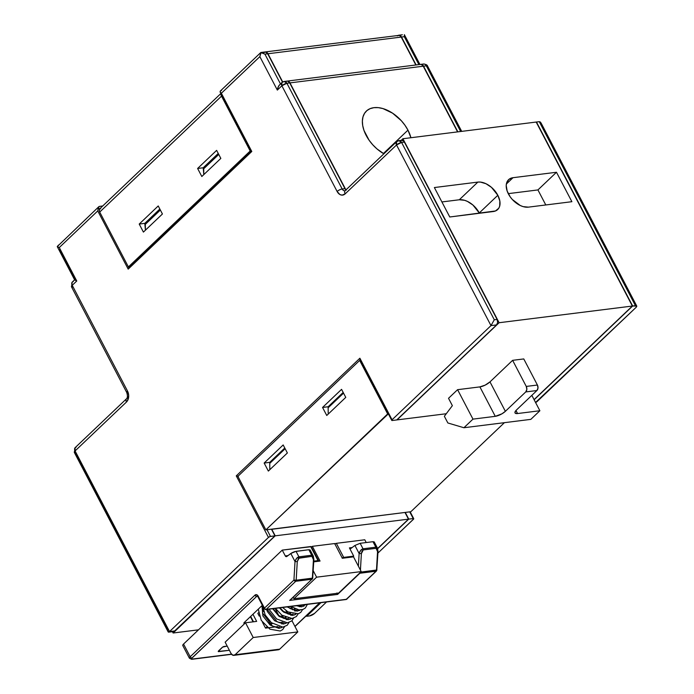 <?xml version="1.0" encoding="UTF-8"?>
<svg xmlns="http://www.w3.org/2000/svg" width="694" height="694" viewBox="0 0 694 694"><rect width="100%" height="100%" fill="white"/><g stroke="black" fill="none" stroke-linecap="round" stroke-linejoin="round"><path stroke-width="1.04" d="M479.268 212.954A17.576 10.948 46.4 0 0 459.307 199.768L477.862 182.097A17.576 10.948 -133.6 0 1 497.832 195.283L479.268 212.954L497.832 195.283L491.482 187.363L485.982 183.728L480.404 182.08L477.862 182.097L434.375 187.545L449.764 216.988L495.499 210.959L498.778 208.209L499.68 206.144L499.836 201.034L497.832 195.283A17.576 10.948 -133.6 0 1 497.676 209.553A17.576 10.948 -133.6 0 1 493.261 211.54L449.764 216.988L434.375 187.545L477.862 182.097L459.307 199.768L441.904 201.945L459.307 199.768L464.581 200.306L467.418 201.399L472.926 205.034L479.268 212.954A17.576 10.948 46.4 0 1 479.433 213.275L479.268 212.954M407.959 130.142A29.955 18.66 -133.6 0 1 410.917 137.733L407.959 130.142L404.992 125.302L401.349 120.739L392.561 113.165L382.932 108.576L378.265 107.639L373.927 107.674L370.102 108.663L366.926 110.58L364.524 113.356L362.988 116.87L362.372 120.999L362.71 125.579L363.977 130.437L369.095 140.223L372.747 144.777L376.946 148.88L383.886 153.799A29.955 18.66 -133.6 0 1 366.137 135.382A29.955 18.66 -133.6 0 1 366.389 111.057A29.955 18.66 -133.6 0 1 407.959 130.142L383.4 153.513L407.959 130.142M102.495 206.005L99.702 206.361L102.495 206.005M504.399 422.672L410.839 511.721L409.72 511.86L413.693 518.956L377.918 553.083L413.433 519.277A1.596 0.52 -27.6 0 0 413.728 518.678A1.596 0.52 -27.6 0 0 413.225 518.557L408.757 519.112L413.225 518.557L409.72 511.86L405.261 512.424L410.839 511.721L504.399 422.672M268.352 471.07L264.154 463.045L269.723 462.343L269.819 469.673L269.723 462.343L284.774 448.02L269.723 462.343L264.154 463.045L268.352 471.07L287.368 452.974L268.352 471.07M283.169 444.949L287.368 452.974L283.169 444.949L264.154 463.045L283.169 444.949M285.147 448.723L270.096 463.045L285.147 448.723M326.753 415.48L322.554 407.456L328.132 406.753L328.227 414.084L328.132 406.753L343.183 392.431L328.132 406.753L322.554 407.456L326.753 415.48L345.768 397.384L326.753 415.48M341.569 389.351L345.768 397.384L341.569 389.351L322.554 407.456L341.569 389.351M343.547 393.134L328.496 407.456L343.547 393.134M408.48 519.147L275.214 535.829L271.718 529.14L404.984 512.458L408.48 519.147L377.623 548.52L408.48 519.147L404.984 512.458L271.519 529.331L275.214 535.829L408.48 519.147M198.493 629.831L173.118 633.006L275.214 535.829L173.118 633.006L198.493 629.831M320.697 602.704L308.648 614.173L307.858 614.268L308.648 614.173L320.697 602.704M334.664 543.549L312.361 546.334L311.467 547.184L312.361 546.334L320.055 561.056L313.749 561.845L320.055 561.056L312.361 546.334L334.664 543.549L342.359 558.262L334.664 543.549M172.424 631.687L173.118 633.006L172.424 631.687M233.852 655.362L278.459 649.775A3.99 2.837 -97.1 0 0 279.708 649.159L235.101 654.746A3.99 2.837 82.9 0 1 233.852 655.362A3.99 2.837 82.9 0 1 231.093 653.548L225.142 642.176L245.52 622.787L256.667 621.39L252.937 614.259L256.667 621.39L245.52 622.787L225.142 642.176L231.093 653.548L232.993 655.283L235.101 654.746L253.215 637.508L297.821 631.922L291.966 620.722L297.821 631.922L253.215 637.508L245.52 622.787L253.215 637.508L235.101 654.746L279.708 649.159L297.821 631.922L279.708 649.159L277.6 649.705M360.108 359.83L391.754 420.382A1.596 0.52 -27.6 0 0 392.266 420.503L396.725 419.939L392.266 420.503L391.746 420.347L392.058 419.775L490.988 325.616L496.566 324.922L396.725 419.939L496.566 324.922L497.65 322.415L497.078 319.422L494.293 319.769L401.592 142.461L404.385 142.114L497.078 319.422L404.385 142.114L403.544 140.995L401.375 140.353M397.011 419.905L446.285 413.737L397.011 419.905L499.107 322.727L632.373 306.045L534.059 399.614L632.373 306.045L499.107 322.727L402.91 138.731L401.21 140.353L402.91 138.731L536.176 122.049L402.91 138.731L499.107 322.727L397.011 419.905M540.27 121.953L539.247 121.667L635.435 305.664A3.99 1.31 -27.6 0 1 636.71 305.967L540.956 122.795L539.247 121.667L536.462 122.014L632.65 306.011L536.462 122.014L539.247 121.667L635.435 305.664L632.65 306.011L534.146 399.77L632.65 306.011L636.745 306.045L635.964 307.468L535.508 402.511M457.58 389.681L448.524 398.304L452.367 405.66L444.36 416.287L447.864 422.976L463.913 427.738L530.823 419.367L463.913 427.738L472.97 419.124L495.273 416.331L501.918 413.832L505.371 411.316L525.748 391.928L536.904 390.531L516.527 409.928L514.948 412.201L515.243 413.199L517.577 413.537L539.88 410.744L530.823 419.367L539.88 410.744L531.83 395.354L539.88 410.744L517.577 413.537L515.98 410.484L517.577 413.537A7.99 2.611 -27.6 0 1 515.026 412.93A7.99 2.611 -27.6 0 1 516.527 409.928L536.904 390.531A3.99 2.837 -97.1 0 0 537.416 385.031L526.26 386.428A3.99 2.837 82.9 0 1 525.748 391.928L536.904 390.531L537.989 388.033L537.416 385.031L526.26 386.428L512.623 360.333L489.981 381.882L485.149 385.135L479.884 386.888L457.58 389.681L448.524 398.304L452.367 405.66L444.36 416.287L447.864 422.976L463.913 427.738L472.97 419.124L457.58 389.681L479.884 386.888L495.273 416.331L472.97 419.124L457.58 389.681M523.77 358.937L512.623 360.333L523.77 358.937L537.416 385.031L523.77 358.937M100.751 208.365L99.242 209.831L99.71 212.06L128.399 266.921L250.881 150.91L250.187 150.997L221.507 96.136L221.03 93.907L221.75 92.727M221.499 90.437L220.172 91.313A3.99 2.49 46.4 0 1 220.492 90.888L260.831 52.492L264.9 54.132L280.463 83.905L264.9 54.132L267.684 53.785L265.785 52.05L263.677 52.597M420.633 64.386A3.99 2.837 82.9 0 1 420.764 64.369A3.99 2.837 82.9 0 1 423.531 66.173L457.866 131.851L423.531 66.173L426.316 65.826L460.651 131.504L426.316 65.826A3.99 1.31 -27.6 0 1 427.591 66.13A3.99 1.31 152.4 0 0 426.316 65.826A3.99 2.837 -97.1 0 0 423.557 64.013A3.99 2.837 82.9 0 1 426.316 65.826L423.531 66.173L421.631 64.438L420.512 64.412M345.881 189.826L289.979 82.89L423.245 66.208L457.58 131.886L423.245 66.208A3.99 2.837 -97.1 0 0 420.486 64.403L287.221 81.085A3.99 2.837 82.9 0 1 289.979 82.89L345.881 189.826M536.176 122.049L632.373 306.045L536.176 122.049M508.572 179.694A17.576 10.948 -133.6 0 0 510.35 197.07A17.576 10.948 -133.6 0 0 528.386 207.142L571.882 201.694L556.484 172.259L512.996 177.699L508.884 179.408L506.577 183.103L506.212 185.524L507.158 191.058L510.159 196.801L512.302 199.473L520.274 205.511L523.103 206.612L528.386 207.142L571.882 201.694L556.484 172.259L537.928 189.93L545.788 204.964L537.928 189.93L556.484 172.259L512.996 177.699L506.368 184.014L512.996 177.699A17.576 10.948 -133.6 0 0 508.572 179.694L508.546 179.72M391.754 420.382A1.596 0.52 -27.6 0 1 392.058 419.775L359.882 358.225L360.056 359.735L359.882 358.225L236.272 475.867L238.45 476.223L236.272 475.867L268.457 537.425L169.527 631.583L75.082 450.935L126.473 402.026L128.399 398.503L128.685 395.467L127.505 391.026L72.237 285.303L76.765 281.001L59.276 247.541L97.759 210.915L128.19 269.125L251.792 151.474L221.36 93.265L259.851 56.639L277.34 90.09L281.868 85.778L337.128 191.492L339.834 194.485L342.055 195.144L345.152 193.878L396.543 144.968L490.988 325.616L392.058 419.775L359.882 358.225L236.272 475.867L268.457 537.425A1.596 0.52 -27.6 0 1 270.478 536.427L266.982 529.73L271.441 529.175L274.937 535.863L270.478 536.427L266.982 529.73L271.441 529.175L274.937 535.863L175.105 630.889L169.527 631.583L268.457 537.425L269.983 536.54L274.937 535.863L174.107 631.462M306.358 615.699L306.661 616.289L309.455 615.942L306.661 616.289L320.975 602.67L306.661 616.289L306.358 615.699M168.599 632.165L173.847 631.505A3.99 2.837 -97.1 0 0 175.105 630.889L169.527 631.583L75.082 450.935A3.99 1.31 152.4 0 0 74.336 452.436L75.611 452.74L168.304 630.048M143.415 232.091L139.216 224.058L144.794 223.364L145.419 230.182L145.306 224.353L160.357 210.03L145.306 224.353L144.794 223.364L139.216 224.058L143.415 232.091L162.431 213.995L143.415 232.091M158.232 205.962L162.431 213.995L158.232 205.962L139.216 224.058L158.232 205.962M159.837 209.041L144.794 223.364L159.837 209.041M201.815 176.502L197.617 168.469L203.195 167.775L203.819 174.593L203.715 168.763L218.757 154.432L203.715 168.763L203.195 167.775L197.617 168.469L201.815 176.502L220.831 158.397L201.815 176.502M216.632 150.372L220.831 158.397L216.632 150.372L197.617 168.469L216.632 150.372M218.246 153.452L203.195 167.775L218.246 153.452M636.71 305.967A3.99 1.31 -27.6 0 1 635.964 307.468L537.035 401.626A1.596 0.52 -27.6 0 1 535.568 402.494M326.544 601.976L314.503 613.435L309.455 615.942A3.99 1.31 -27.6 0 0 314.503 613.435L326.544 601.976M285.381 617.799L283.699 618.007L285.381 617.799M277.8 626.587L268.569 627.74L277.8 626.587M267.901 627.827L265.533 628.122L262.419 622.162L265.533 628.122L266.782 626.934L265.533 628.122L267.901 627.827M258.428 612.845L257.838 613.401L259.252 616.107L257.838 613.401L259.114 612.186M377.683 548.685L408.757 519.112L405.261 512.424L408.757 519.112L377.683 548.685M220.883 93.517L99.745 208.816A3.99 2.49 46.4 0 0 99.433 209.241L98.383 207.237L99.702 206.361A3.99 2.49 -133.6 0 0 98.695 206.812A3.99 2.49 -133.6 0 0 98.383 207.237L97.759 210.915L128.19 269.125L128.668 267.528L128.19 269.125L251.792 151.474L250.985 151.101L221.221 93.317M345.812 189.757L344.97 188.647L342.185 188.994L286.917 83.28L289.702 82.924L344.97 188.647L289.702 82.924L287.802 81.189L286.691 81.163M221.048 93.837A3.99 2.49 -133.6 0 0 221.507 96.136L99.71 212.06L221.507 96.136L250.187 150.997L128.399 266.921L129.266 266.817L128.399 266.921L99.71 212.06A3.99 2.49 46.4 0 1 99.433 209.241L98.383 207.237L97.759 210.915L59.276 247.541L57.255 246.596L98.695 206.812M129.067 267.008L128.668 267.528L129.067 267.008M250.985 151.101L251.792 151.474L221.36 93.265L220.076 91.868M400.377 35.932L400.924 36.565L400.377 35.932M266.982 529.73L265.863 529.869L388.354 413.858L387.66 413.945L359.674 360.42L237.877 476.344L265.863 529.869L266.982 529.73M508.26 193.643L537.928 189.93L508.26 193.643M281.391 623.169L282.241 622.102L281.391 623.169M278.858 615.639L275.084 608.412L278.858 615.639M263.035 609.011L262.297 609.159L263.781 611.796L262.367 609.089L263.035 609.011M266.947 617.851L270.061 623.811L269.688 624.166L272.43 623.516L270.061 623.811L266.947 617.851M279.118 622.674L282.328 622.275L279.118 622.674M313.228 570.728L316.603 577.174L293.961 598.722L293.198 597.265L293.961 598.722L316.603 577.174L361.21 571.587L338.568 593.136L293.961 598.722L338.568 593.136L361.21 571.587L353.515 556.866L342.359 558.262L353.515 556.866L361.21 571.587L316.603 577.174L313.228 570.728M512.623 360.333L526.26 386.428L526.841 389.421L525.748 391.928L505.371 411.316L489.981 381.882L512.623 360.333M360.056 359.735L360.377 360.169L360.056 359.735M360.368 360.333L359.674 360.42L360.368 360.333M360.785 360.281L388.77 413.806M265.863 529.869L237.877 476.344L359.674 360.42L387.66 413.945L265.863 529.869M307.65 614.737L308.648 614.173A3.99 2.837 -97.1 0 1 307.399 614.789L307.303 614.797M264.952 51.989L267.121 52.631L267.962 53.75L282.71 81.944L267.962 53.75L401.227 37.068L415.827 64.984L401.227 37.068L267.962 53.75A3.99 2.837 82.9 0 0 265.203 51.937L399.614 35.299L401.514 37.034L416.105 64.95L401.514 37.034L404.298 36.678L401.514 37.034A3.99 2.837 82.9 0 0 398.746 35.221L402.355 34.787M286.969 81.129L288.079 81.155L289.979 82.89L423.245 66.208L421.345 64.473L420.234 64.447M260.84 52.484L264.926 51.972A3.99 2.837 -97.1 0 1 267.684 53.785L282.484 82.083L267.684 53.785L264.9 54.132L261.031 52.649L259.851 56.639L277.34 90.09L278.52 86.099L281.894 82.534A3.99 2.49 -133.6 0 1 282.9 82.083A3.99 2.837 82.9 0 1 284.158 81.467A3.99 2.837 82.9 0 1 286.917 83.28L289.702 82.924A3.99 2.837 -97.1 0 0 286.943 81.12L284.158 81.467L286.917 83.28A3.99 1.31 152.4 0 0 281.868 85.778A3.99 2.49 -133.6 0 1 281.894 82.534L281.868 85.778L286.917 83.28L342.185 188.994L344.97 188.647A3.99 2.837 -97.1 0 0 345.968 189.896M397.22 35.871L399.328 35.333L401.227 37.068A3.99 2.837 -97.1 0 0 398.469 35.255M74.779 279.682L75.542 279.456L59.797 249.346M418.89 64.603L404.298 36.678L404.368 34.7L404.298 36.678L418.89 64.603M57.264 246.622L74.7 279.986M72.757 287.116A3.99 1.31 -27.6 0 1 71.482 286.813A3.99 1.31 -27.6 0 1 72.237 285.303A3.99 2.49 -133.6 0 1 72.271 282.068A3.99 2.49 46.4 0 0 72.237 285.303L76.765 281.001L74.744 280.055L76.765 281.001L59.276 247.541L57.255 246.596L58.513 245.06M126.482 398.807A3.99 2.49 46.4 0 0 126.473 402.026A3.99 2.49 -133.6 0 1 126.508 398.781A3.99 2.49 -133.6 0 1 127.514 398.33A3.99 2.837 82.9 0 0 128.026 392.83A3.99 1.31 -27.6 0 1 126.75 392.526A3.99 1.31 -27.6 0 1 127.505 391.026L72.237 285.303A3.99 1.31 152.4 0 0 71.482 286.813L72.271 282.068A3.99 2.49 -133.6 0 1 73.278 281.617M168.234 632.026L168.078 631.297L168.737 632.13L169.527 631.583L168.737 632.13M76.123 447.24L75.117 447.691A3.99 2.49 46.4 0 0 75.082 450.935L75.117 447.691L74.336 452.436L75.082 450.935L126.473 402.026A7.99 5.682 -97.1 0 0 127.505 391.026A3.99 1.31 152.4 0 0 126.75 392.518M490.988 325.616L496.566 324.922A3.99 2.837 -97.1 0 0 497.078 319.422L494.293 319.769L490.988 325.616L494.293 319.769L401.592 142.461L404.385 142.114A3.99 2.837 -97.1 0 0 401.626 140.301L398.833 140.648A3.99 2.837 82.9 0 1 401.592 142.461A3.99 1.31 152.4 0 0 396.543 144.968L490.988 325.616M345.187 190.633L344.944 190.798A3.99 2.837 82.9 0 1 342.185 188.994A3.99 1.31 152.4 0 0 337.128 191.492A7.99 5.682 -97.1 0 0 345.152 193.878A3.99 2.49 46.4 0 1 345.187 190.633L396.578 141.723A3.99 2.49 -133.6 0 1 397.584 141.272A3.99 2.837 82.9 0 1 398.833 140.648L401.592 142.461L396.543 144.968A3.99 2.49 -133.6 0 1 396.578 141.723L396.543 144.968L345.152 193.878A3.99 2.49 -133.6 0 1 345.161 190.659A3.99 2.49 -133.6 0 1 346.193 190.182M260.823 52.501L259.851 56.639L221.36 93.265L220.302 92.363M279.535 84.789L277.747 87.956L277.34 90.09L281.868 85.778L337.128 191.492A3.99 1.31 -27.6 0 1 342.185 188.994A3.99 2.837 82.9 0 0 344.901 190.807A3.99 2.837 82.9 0 0 344.944 190.798M541.502 124.738L541.563 125.753M422.299 64.637A3.99 2.837 82.9 0 1 423.557 64.013C425.995 64.308 427.339 65.01 427.591 66.13L461.701 131.374M479.884 386.888A7.99 2.611 152.4 0 0 489.981 381.882L505.371 411.316A7.99 2.611 -27.6 0 1 495.273 416.331L479.884 386.888M342.09 558.045L353.723 556.128L352.856 556.952L353.723 556.128L343.686 557.386L336.338 543.333L364.775 539.776L366.215 542.534L364.775 539.776L336.338 543.333A1.596 0.52 152.4 0 0 334.864 543.923M319.665 602.834L294.924 626.378L319.665 602.834M182.765 645.472L183.546 644.049L190.191 656.767A1.596 0.998 -133.6 0 0 192.012 657.964L256.754 596.337A1.596 0.998 -133.6 0 1 254.941 595.14L190.191 656.767A3.99 1.31 152.4 0 0 189.445 658.259L189.445 658.268A3.99 1.31 -27.6 0 1 190.191 656.767A1.596 0.998 46.4 0 0 192.012 657.964A2.394 0.781 -27.6 0 0 192.325 659.048A1.596 1.136 82.9 0 1 191.822 659.291A1.596 1.136 -97.1 0 0 192.325 659.048L231.458 654.147L192.325 659.048L191.613 658.441L256.754 596.337L257.517 596.241L256.754 596.337A1.596 1.136 82.9 0 1 257.257 596.094L257.847 596.693A1.596 0.52 -27.6 0 1 258.151 596.094L256.633 594.706L254.941 595.14L190.191 656.767L183.546 644.049L282.25 550.108L311.207 546.699M262.349 605.298L244.158 622.613L244.01 623.325L245.025 623.255L244.366 623.342A1.596 0.52 -27.6 0 1 243.854 623.221A1.596 0.52 -27.6 0 1 244.158 622.613L262.349 605.298M227.181 646.079L222.618 647.112L218.246 651.466L229.384 650.287L218.775 651.623A1.596 0.52 -27.6 0 1 218.263 651.501A1.596 0.52 -27.6 0 1 218.558 650.894L222.184 647.45A1.596 0.52 -27.6 0 1 224.205 646.452L227.181 646.079M231.596 654.312L191.822 659.291L189.445 658.268L182.8 645.559A3.99 1.31 152.4 0 1 183.546 644.049L282.25 550.108L285.286 555.92L288.001 555.582L285.286 555.92L282.25 550.108L310.686 546.551L318.034 560.596A1.596 0.52 -27.6 0 1 318.546 560.717L311.198 546.672A1.596 0.52 152.4 0 0 310.686 546.551L318.034 560.596L313.792 561.125L318.034 560.596L318.555 560.752L318.242 561.316M334.751 544.001L336.338 543.333L343.686 557.386A1.596 0.52 -27.6 0 0 342.203 557.976M352.127 547.557L349.412 547.896L353.723 556.128L349.412 547.896L352.127 547.557M293.467 597.768L292.547 597.881L293.467 597.768M318.546 560.717A1.596 0.52 -27.6 0 1 318.286 561.281M310.105 550.004L308.847 549.717L311.727 555.226A1.596 1.136 82.9 0 1 311.962 556.345L313.436 559.642L312.352 578.171L296.182 580.201L297.266 561.663L298.481 558.297L311.962 556.345L313.089 557.221L313.436 559.642L313.888 559.468L313.289 556.076L310.088 549.934L308.847 549.717L296.026 551.322L298.906 556.831L311.727 555.226L308.847 549.717L294.776 551.591L291.948 552.771L286.804 556.475A1.596 1.136 82.9 0 1 286.396 556.649A1.596 1.136 82.9 0 1 285.286 555.92L286.804 556.475L290.803 553.491L295.011 561.541L293.926 580.071L264.449 608.135L258.151 596.094A3.192 2.273 -97.1 0 0 254.941 595.14A1.596 0.998 46.4 0 0 256.754 596.337A1.596 1.136 82.9 0 1 257.266 596.094M253.084 621.841L250.395 616.68L253.084 621.841M244.045 622.726L244.366 623.342L244.045 622.726M218.454 651.007L218.775 651.623L218.454 651.007M374.231 541.979L372.973 541.693L374.205 541.91L377.415 548.043L375.853 547.193A1.596 1.136 82.9 0 1 376.087 548.321L363.266 549.926L376.087 548.321A1.596 1.136 -97.1 0 0 375.853 547.193L363.031 548.798A1.596 1.136 82.9 0 1 363.266 549.926L361.383 553.639L359.128 553.508L361.383 553.639L360.429 570.095L361.383 553.639L362.016 551.097L363.266 549.926A1.596 1.136 -97.1 0 0 363.031 548.798C361.279 549.284 359.978 550.863 359.128 553.508L358.39 566.2L359.128 553.508L354.92 545.467L350.921 548.451L349.412 547.896A1.596 1.136 82.9 0 0 350.513 548.616L350.522 548.616A1.596 1.136 82.9 0 0 350.921 548.451L354.92 545.467L359.128 553.508L360.733 550.325L363.031 548.798L375.853 547.193L372.973 541.693L360.151 543.298L363.031 548.798L360.151 543.298L354.92 545.467L360.151 543.298L372.973 541.693L375.853 547.193L377.501 548.225M313.324 556.146L311.727 555.226L298.906 556.831C297.153 557.317 295.852 558.887 295.011 561.541L296.607 558.349L298.906 556.831L296.026 551.322L290.803 553.491L295.011 561.541L293.926 580.071L296.182 580.201A1.596 1.136 82.9 0 1 295.739 581.277L311.91 579.247L289.676 600.414L337.631 594.411L359.865 573.244L376.035 571.223L346.558 599.286L266.262 609.332L295.739 581.277L311.91 579.247L289.676 600.414L290.899 599.312L289.676 600.414L337.631 594.411L337.006 592.919L337.631 594.411L359.865 573.244A1.596 0.998 -133.6 0 1 359.492 573.227L360.307 572.168M376.087 548.321L377.206 549.197L377.553 551.609L376.478 570.147L360.637 572.125L376.929 569.974L376.035 571.223A1.596 1.136 -97.1 0 0 376.478 570.147L377.553 551.609L378.013 551.444L377.553 551.609L376.087 548.321M312.682 577.885L313.888 559.468L313.436 559.642L312.352 578.171L296.182 580.201L297.266 561.663L295.011 561.541L297.266 561.663L299.14 557.95A1.596 1.136 -97.1 0 0 298.906 556.831A1.596 1.136 82.9 0 1 299.14 557.95L311.962 556.345A1.596 1.136 -97.1 0 0 311.727 555.226L313.376 556.25M376.799 569.852L378.013 551.444L377.449 548.113M312.352 578.171L311.91 579.247A1.596 1.136 -97.1 0 0 312.352 578.171L312.803 577.998L312.317 579.065A1.596 0.998 -133.6 0 1 311.91 579.247L290.456 599.876M258.359 596.814A1.596 0.52 -27.6 0 1 257.847 596.693A1.596 0.52 152.4 0 1 258.151 596.094L264.449 608.135A1.596 0.998 46.4 0 0 266.262 609.332L295.739 581.277A1.596 1.136 -97.1 0 0 296.182 580.201L293.926 580.071A1.596 0.998 46.4 0 0 295.739 581.277A1.596 0.998 -133.6 0 1 293.926 580.071L264.449 608.135A1.596 0.52 152.4 0 0 264.145 608.733A1.596 0.52 -27.6 0 1 264.449 608.135A1.596 0.998 -133.6 0 0 266.262 609.332A1.596 1.136 82.9 0 1 265.759 609.584A1.596 1.136 -97.1 0 0 266.262 609.332L346.558 599.286A1.596 0.998 46.4 0 0 346.957 599.104A1.596 0.998 -133.6 0 1 346.558 599.286A1.596 1.136 82.9 0 1 346.054 599.529A1.596 1.136 -97.1 0 0 346.558 599.286L376.434 571.041A1.596 0.998 -133.6 0 1 376.035 571.223L359.865 573.244A1.596 1.136 82.9 0 0 360.264 572.489M191.822 659.291A1.596 1.136 82.9 0 1 190.72 658.571M376.478 570.147L376.929 569.974L376.434 571.041L346.054 599.529L265.759 609.584A1.596 1.136 82.9 0 1 264.657 608.855A1.596 0.52 -27.6 0 1 264.145 608.733L257.847 596.693M275.093 608.412L275.77 608.898L275.093 608.412M281.46 614.875L283.213 618.207L281.46 614.875M282.284 627.168L278.997 628.4L270.122 625.068L262.887 615.934L261.985 605.645L262.887 615.934L270.122 625.068L278.997 628.4L282.284 627.168M285.989 610.573L287.732 613.904L285.989 610.573M286.813 622.856L283.525 624.088L274.651 620.766L267.416 611.622L266.6 609.479L267.416 611.622L274.651 620.766L283.525 624.088L286.813 622.856M290.647 606.469L292.261 609.592L290.647 606.469M291.341 618.554L288.053 619.777L279.179 616.454L272.629 608.725L279.179 616.454L288.053 619.777L291.341 618.554M295.87 614.242L292.573 615.465L283.707 612.143L279.404 607.875L283.707 612.143L292.573 615.465L295.87 614.242M300.398 609.931L297.101 611.162L287.099 606.912L297.101 611.162L300.398 609.931M305.854 604.561L301.63 606.851L296.442 605.741L301.63 606.851L305.854 604.561M263.182 607.875L262.124 608.152M281.695 622.882L281.859 624.027M281.495 627.168L281.191 627.862M279.439 607.866L282.796 611.423M285.963 617.486L286.379 619.716M286.023 622.865L285.72 623.55M290.491 613.175L290.907 615.413M290.552 618.554L290.248 619.239M295.019 608.864L295.436 611.102M295.08 614.242L294.776 614.936M299.739 605.324L299.964 606.79M299.6 609.931L299.296 610.625M304.38 604.752L303.825 606.313M250.985 150.962L129.023 267.043M250.968 151.066L220.18 92.181M410.145 511.808L413.728 518.678M72.271 282.068L74.744 279.717M75.117 447.691L126.508 398.781C127.627 397.662 127.705 395.571 126.75 392.526L71.482 286.813M74.336 452.436L168.182 631.948M396.578 141.723L398.833 140.648M281.894 82.534L284.158 81.467M419.939 64.473L404.42 34.778M423.557 64.013L420.764 64.369M265.759 609.584L264.145 608.733M319.908 602.8L294.993 626.517M250.69 616.402L253.51 621.789M297.683 605.584L300.528 605.923L302.74 604.951M287.689 606.834L290.422 608.716L295.948 610.234L297.683 609.696M299.131 606.643L299.062 605.411M279.916 607.814L283.542 611.449L291.445 614.546L293.154 614.008M294.603 610.954L294.291 608.543M273.15 608.655L278.641 615.457L286.908 618.857L288.626 618.311M290.057 614.511L289.762 612.854M267.216 609.401L277.123 621.798L282.423 623.16L284.106 622.622M285.529 618.822L285.234 617.166M262.8 607.224L262.497 612.941L272.395 626.005L277.86 627.471L279.578 626.934M263.651 608.057L262.618 608.178M290.777 606.452L299.097 609.905L302.905 609.462L305.343 607.996L307.399 604.37M282.588 607.476L287.984 611.908L298.351 613.782L300.797 612.316L302.601 609.558M275.414 608.369L281.885 615.188L292.079 618.493L296.355 616.55L298.073 613.869M268.977 609.176L276.602 618.935L287.394 622.822L291.749 620.93L293.545 618.181M292.946 609.826L291.15 606.4M262.757 606.088L265.177 614.988L271.415 622.709L282.866 627.124L287.221 625.242L289.025 622.492M288.418 614.138L287.906 612.984M258.281 609.167L261.248 620.358L269.905 629.163L280.246 631.011L282.692 629.553L284.497 626.795M283.889 618.449L282.441 615.578"/></g></svg>
